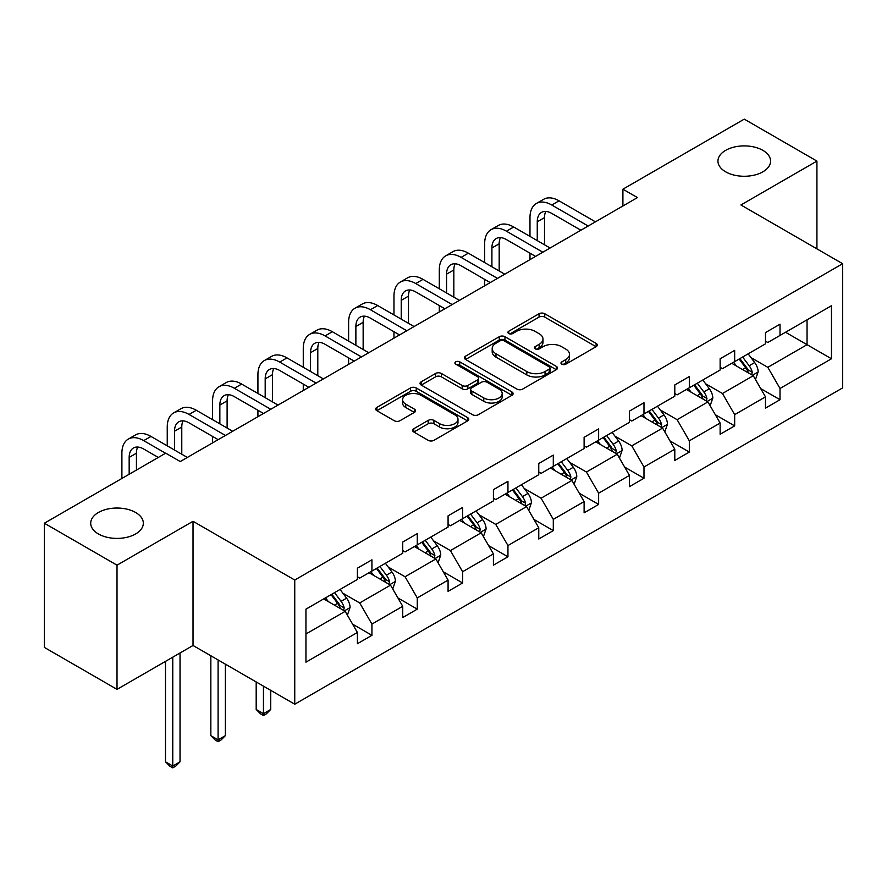 <?xml version="1.0" encoding="UTF-8"?>
<svg xmlns="http://www.w3.org/2000/svg" width="887" height="887" viewBox="0 0 887 887"><rect width="100%" height="100%" fill="white"/><g stroke="black" fill="none" stroke-linecap="round" stroke-linejoin="round"><path stroke-width="1.33" d="M135.622 512.486A26.311 15.19 0 0 0 106.95 509.193A26.311 15.19 0 0 0 90.707 523.23A26.311 15.19 0 0 0 98.413 533.963A26.311 15.19 0 0 0 127.085 537.256A26.311 15.19 0 0 0 143.328 523.23A26.311 15.19 0 0 0 135.622 512.486M762.864 150.346A26.311 15.19 0 0 0 734.192 147.054A26.311 15.19 0 0 0 717.949 161.09A26.311 15.19 0 0 0 725.655 171.823A26.311 15.19 0 0 0 754.327 175.116A26.311 15.19 0 0 0 770.57 161.09A26.311 15.19 0 0 0 762.864 150.346M561.804 364.191A2.827 1.63 0 0 0 565.806 364.191L596.119 346.684A4.036 2.328 0 0 0 597.295 345.043A4.036 2.328 0 0 0 596.119 343.391L544.762 313.743A4.036 2.328 0 0 0 539.052 313.743L508.739 331.239A2.827 1.63 0 0 0 507.918 332.392A2.827 1.63 0 0 0 508.739 333.545A2.827 1.63 0 0 0 512.73 333.545L516.655 331.283A12.906 7.451 0 0 1 534.916 331.283L539.196 333.756A12.906 7.451 0 0 1 542.977 339.022A12.906 7.451 0 0 1 539.196 344.3L535.271 346.562A2.827 1.63 0 0 0 534.451 347.715A2.827 1.63 0 0 0 535.271 348.868A2.827 1.63 0 0 0 539.274 348.868L543.188 346.606A12.906 7.451 0 0 1 561.449 346.606L565.729 349.079A12.906 7.451 0 0 1 569.509 354.345A12.906 7.451 0 0 1 565.729 359.612L561.804 361.885A2.827 1.63 0 0 0 560.983 363.038A2.827 1.63 0 0 0 561.804 364.191L561.804 361.885M413.808 428.72A4.036 2.328 0 0 0 412.621 430.361A4.036 2.328 0 0 0 413.808 432.013L428.21 440.329A4.036 2.328 0 0 0 433.92 440.329L467.582 420.893A4.036 2.328 0 0 0 468.768 419.241A4.036 2.328 0 0 0 467.582 417.6L416.236 387.952A4.036 2.328 0 0 0 410.526 387.952L376.864 407.388A4.036 2.328 0 0 0 375.678 409.029A4.036 2.328 0 0 0 376.864 410.681L394.26 420.726A4.036 2.328 0 0 0 399.97 420.726L414.373 412.411A4.036 2.328 0 0 0 415.559 410.759A4.036 2.328 0 0 0 414.373 409.118L405.747 404.128A10.788 6.231 0 0 1 402.587 399.727A10.788 6.231 0 0 1 409.251 393.972A10.788 6.231 0 0 1 421.015 395.325L454.82 414.839A10.788 6.231 0 0 1 457.98 419.241A10.788 6.231 0 0 1 451.317 425.006A10.788 6.231 0 0 1 439.553 423.653L433.92 420.394A4.036 2.328 0 0 0 428.21 420.394L413.808 428.72L413.808 432.013M193.022 521.29L117.017 565.174L44.35 523.23L44.35 647.41L117.017 689.365L193.022 645.481L294.75 704.211L294.75 580.031L193.022 521.29L193.022 645.481M816.927 248.848L816.927 161.09L740.922 204.975L842.65 263.705L294.75 580.031M816.927 161.09L744.26 119.135L622.907 189.197L622.907 205.972M44.35 523.23L165.703 453.168L180.238 461.55L637.443 197.59L622.907 189.197M516.944 389.105A4.036 2.328 0 0 0 522.654 389.105L556.315 369.668A4.036 2.328 0 0 0 557.502 368.016A4.036 2.328 0 0 0 556.315 366.375L504.958 336.716A4.036 2.328 0 0 0 499.259 336.716L465.586 356.153A4.036 2.328 0 0 0 464.411 357.805A4.036 2.328 0 0 0 465.586 359.457L516.944 389.105M456.872 364.801A2.827 1.63 0 0 1 459.743 365.2L459.743 361.841L511.954 391.987A4.036 2.328 0 0 1 513.13 393.628A4.036 2.328 0 0 1 511.954 395.28L478.281 414.717A4.036 2.328 0 0 1 472.583 414.717L421.225 385.069L421.225 381.776A4.036 2.328 0 0 0 420.039 383.417A4.036 2.328 0 0 0 421.225 385.069M421.225 381.776L435.628 373.449A4.036 2.328 0 0 1 441.338 373.449L462.171 385.479A4.036 2.328 0 0 0 467.87 385.479L477.428 379.958A4.036 2.328 0 0 0 478.614 378.317A4.036 2.328 0 0 0 477.428 376.665L455.752 364.147A2.827 1.63 0 0 1 454.92 362.994A2.827 1.63 0 0 1 456.661 361.486A2.827 1.63 0 0 1 459.743 361.841M117.017 565.174L117.017 689.365M305.948 609.147L357.394 579.444L357.394 568.201L371.93 559.808L371.93 571.051L402.731 553.266L402.731 542.024L417.267 533.63L417.267 544.873L448.079 527.089L448.079 515.846L462.615 507.453L462.615 518.695L493.416 500.911L493.416 489.668L507.952 481.275L507.952 492.518L538.764 474.722L538.764 463.48L553.3 455.098L553.3 466.34L584.112 448.545L584.112 437.302L598.636 428.92L598.636 440.163L629.448 422.367L629.448 411.124L643.984 402.731L643.984 413.985L674.796 396.19L674.796 384.947L689.321 376.554L689.321 387.796L720.133 370.012L720.133 358.769L734.669 350.376L734.669 361.619L765.481 343.834L765.481 332.592L780.017 324.198L780.017 335.441L831.463 305.738L831.463 358.769L780.017 388.473L780.017 399.715L765.481 408.109L765.481 396.866L734.669 414.65L734.669 425.893L720.133 434.286L720.133 423.044L689.321 440.828L689.321 452.071L674.796 460.464L674.796 449.221L643.984 467.005L643.984 478.248L629.448 486.641L629.448 475.399L598.636 493.183L598.636 504.437L584.112 512.819L584.112 501.576L553.3 519.372L553.3 530.614L538.764 538.997L538.764 527.754L507.952 545.549L507.952 556.792L493.416 565.174L493.416 553.932L462.615 571.727L462.615 582.97L448.079 591.363L448.079 580.109L417.267 597.905L417.267 609.147L402.731 617.54L402.731 606.298L371.93 624.082L371.93 635.325L357.394 643.718L357.394 632.475L305.948 662.179L305.948 609.147M294.75 704.211L842.65 387.885L842.65 263.705M369.014 572.725L390.524 585.143L359.712 602.938L342.892 593.226M359.712 602.938L371.93 624.082M390.524 585.143L402.731 606.298M357.394 576.761L359.712 578.102L371.93 571.051M414.362 546.547L435.872 558.965L405.06 576.761L388.24 567.048M405.06 576.761L417.267 597.905M435.872 558.965L448.079 580.109M402.731 550.583L405.06 551.925L417.267 544.873M459.699 520.37L481.209 532.788L450.408 550.583L433.577 540.87M450.408 550.583L462.615 571.727M481.209 532.788L493.416 553.932M448.079 524.405L450.408 525.747L462.615 518.695M505.047 494.192L526.556 506.61L495.744 524.405L478.925 514.693M495.744 524.405L507.952 545.549M526.556 506.61L538.764 527.754M493.416 498.217L495.744 499.569L507.952 492.518M550.395 468.014L571.904 480.432L541.092 498.217L524.261 488.504M541.092 498.217L553.3 519.372M571.904 480.432L584.112 501.576M538.764 472.039L541.092 473.381L553.3 466.34M595.731 441.837L617.241 454.255L586.429 472.039L569.609 462.327M586.429 472.039L598.636 493.183M617.241 454.255L629.448 475.399M584.112 445.862L586.429 447.203L598.636 440.163M641.079 415.659L662.589 428.077L631.777 445.862L614.957 436.149M631.777 445.862L643.984 467.005M662.589 428.077L674.796 449.221M629.448 419.684L631.777 421.026L643.984 413.985M686.416 389.482L707.926 401.9L677.114 419.684L660.294 409.971M677.114 419.684L689.321 440.828M707.926 401.9L720.133 423.044M674.796 393.506L677.114 394.848L689.321 387.796M731.764 363.304L753.274 375.722L722.462 393.506L705.642 383.794M722.462 393.506L734.669 414.65M753.274 375.722L765.481 396.866M720.133 367.329L722.462 368.67L734.669 361.619M785.538 332.259L807.048 344.677L767.809 367.329L750.979 357.616M767.809 367.329L780.017 388.473M831.463 358.769L807.048 344.677L807.048 319.841L831.463 305.738M765.481 341.151L767.809 342.493L780.017 335.441M305.948 633.983L345.187 611.331L323.677 598.913M345.187 611.331L357.394 632.475M760.68 388.561L780.017 399.715M715.343 414.739L734.669 425.893M669.995 440.917L689.321 452.071M624.659 467.094L643.984 478.248M579.311 493.272L598.636 504.437M533.963 519.449L553.3 530.614M488.626 545.627L507.952 556.792M443.278 571.805L462.615 582.97M397.941 597.982L417.267 609.147M352.594 624.16L371.93 635.325M562.935 364.59L565.729 362.971A12.906 7.451 0 0 0 569.509 357.705L569.509 354.345M542.977 339.022L542.977 342.382A12.906 7.451 0 0 1 539.196 347.66L536.402 349.267M596.064 346.717L544.762 317.102A4.036 2.328 0 0 0 539.052 317.102L509.87 333.944M556.26 369.702L504.958 340.076A4.036 2.328 0 0 0 499.259 340.076L465.642 359.479M549.186 369.169A2.827 1.63 0 0 0 550.007 368.016A2.827 1.63 0 0 0 549.186 366.863L504.104 340.841A2.827 1.63 0 0 0 500.113 340.841L495.977 343.225A12.906 7.451 0 0 0 492.196 348.502A12.906 7.451 0 0 0 495.977 353.769L526.789 371.564A12.906 7.451 0 0 0 545.05 371.564L549.186 369.169L549.186 372.529A2.827 1.63 0 0 0 550.007 371.376L550.007 368.016M492.196 348.502L492.196 351.851A12.906 7.451 0 0 0 495.977 357.128L495.977 353.769M549.186 372.529L545.05 374.913A12.906 7.451 0 0 1 526.789 374.913L495.977 357.128M421.281 385.102L435.628 376.809L435.628 373.449M478.614 378.317L478.614 381.665A4.036 2.328 0 0 1 477.428 383.317L467.87 388.839A4.036 2.328 0 0 1 462.171 388.839L441.338 376.809A4.036 2.328 0 0 0 435.628 376.809M459.743 365.2L511.899 395.314M483.781 397.953A10.788 6.231 0 0 0 495.545 399.305A10.788 6.231 0 0 0 502.197 393.551A10.788 6.231 0 0 0 499.037 389.138L487.129 382.264A4.036 2.328 0 0 0 481.419 382.264L471.862 387.785A4.036 2.328 0 0 0 470.687 389.426A4.036 2.328 0 0 0 471.862 391.078L483.781 397.953L483.781 401.312A10.788 6.231 0 0 0 495.545 402.665A10.788 6.231 0 0 0 502.197 396.91L502.197 393.551M470.687 389.426L470.687 392.786A4.036 2.328 0 0 0 471.862 394.438L471.862 391.078M483.781 401.312L471.862 394.438M457.98 419.241L457.98 422.6A10.788 6.231 0 0 1 451.317 428.354A10.788 6.231 0 0 1 439.553 427.013L433.92 423.753A4.036 2.328 0 0 0 428.21 423.753L413.863 432.047M402.587 399.727L402.587 403.086A10.788 6.231 0 0 0 405.747 407.488L405.747 404.128M414.329 412.444L405.747 407.488M467.538 420.926L416.236 391.3A4.036 2.328 0 0 0 410.526 391.3L376.908 410.714M755.48 379.547L758.152 371.83A10.888 6.287 -120 0 0 754.682 362.55L748.151 353.835M736.443 366.009L733.616 362.229M751.666 374.791L752.276 372.285A10.888 6.287 -120 0 0 749.16 365.743L742.63 357.029M739.902 358.603L747.087 368.194A5.544 3.204 60 0 1 748.096 369.879L752.276 372.285M739.137 359.047L745.668 367.75A10.888 6.287 60 0 1 748.384 372.895M529.982 236.397L529.982 217.603A30.834 17.795 60 0 1 536.369 203.489L543.642 199.298A30.834 17.795 60 0 1 559.054 200.828L595.443 221.839M536.369 203.489A30.834 17.795 60 0 1 551.781 205.019L588.181 226.03M580.907 230.221L551.781 213.412A20.556 11.864 -120 0 0 541.513 212.392A20.556 11.864 -120 0 0 537.256 221.805L537.256 240.599M545.804 211.45A20.556 11.864 -120 0 0 544.518 217.603L544.518 244.79M529.982 259.625L529.982 253.183M710.143 405.725L712.815 398.008A10.888 6.287 -120 0 0 709.334 388.728L702.803 380.013M691.106 392.187L688.279 388.406M706.318 400.968L706.928 398.474A10.888 6.287 -120 0 0 703.812 391.921L697.282 383.206M694.554 384.781L701.739 394.371A5.544 3.204 60 0 1 702.748 396.057L706.928 398.474M693.8 385.224L700.32 393.928A10.888 6.287 60 0 1 703.036 399.072M664.795 431.902L667.467 424.186A10.888 6.287 -120 0 0 663.986 414.905L657.467 406.191M645.758 418.365L642.931 414.584M660.981 427.146L661.591 424.651A10.888 6.287 -120 0 0 658.464 418.099L651.945 409.384M649.217 410.958L656.391 420.549A5.544 3.204 60 0 1 657.4 422.234L661.591 424.651M648.452 411.402L654.983 420.105A10.888 6.287 60 0 1 657.699 425.25M484.646 262.585L484.646 243.781A30.834 17.795 60 0 1 491.032 229.678L498.294 225.475A30.834 17.795 60 0 1 513.706 227.005L550.095 248.016M491.032 229.678A30.834 17.795 60 0 1 506.444 231.197L542.833 252.207M535.571 256.41L506.444 239.59A20.556 11.864 -120 0 0 496.166 238.57A20.556 11.864 -120 0 0 491.908 247.983L491.908 266.776M500.468 237.627A20.556 11.864 -120 0 0 499.181 243.781L499.181 270.967M484.646 285.802L484.646 279.361M439.298 288.763L439.298 269.97A30.834 17.795 60 0 1 445.684 255.855L452.947 251.653A30.834 17.795 60 0 1 468.369 253.183L504.758 274.194M445.684 255.855A30.834 17.795 60 0 1 461.096 257.374L497.485 278.385M490.223 282.587L461.096 265.767A20.556 11.864 -120 0 0 450.818 264.747A20.556 11.864 -120 0 0 446.571 274.161L446.571 292.954M455.12 263.805A20.556 11.864 -120 0 0 453.834 269.97L453.834 297.145M439.298 311.98L439.298 305.538M619.448 458.08L622.12 450.363A10.888 6.287 -120 0 0 618.649 441.083L612.119 432.379M600.421 444.542L597.594 440.761M615.633 453.324L616.243 450.829A10.888 6.287 -120 0 0 613.128 444.276L606.597 435.561M603.87 437.136L611.054 446.726A5.544 3.204 60 0 1 612.063 448.412L616.243 450.829M603.116 437.579L609.635 446.283A10.888 6.287 60 0 1 612.352 451.428M393.961 314.94L393.961 296.147A30.834 17.795 60 0 1 400.347 282.033L407.61 277.831A30.834 17.795 60 0 1 423.021 279.361L459.411 300.371M400.347 282.033A30.834 17.795 60 0 1 415.759 283.552L452.148 304.563M444.875 308.765L415.759 291.945A20.556 11.864 -120 0 0 405.481 290.925A20.556 11.864 -120 0 0 401.223 300.338L401.223 319.132M409.772 289.982A20.556 11.864 -120 0 0 408.486 296.147L408.486 323.323M393.961 338.158L393.961 331.716M574.111 484.258L576.783 476.541A10.888 6.287 -120 0 0 573.301 467.261L566.782 458.557M555.074 470.72L552.246 466.939M570.297 479.501L570.895 477.006A10.888 6.287 -120 0 0 567.78 470.454L561.26 461.739M558.533 463.313L565.706 472.904A5.544 3.204 60 0 1 566.715 474.589L570.895 477.006M557.768 463.757L564.298 472.472A10.888 6.287 60 0 1 567.004 477.605M348.613 341.118L348.613 322.325A30.834 17.795 60 0 1 355 308.21L362.262 304.008A30.834 17.795 60 0 1 377.685 305.538L414.074 326.549M355 308.21A30.834 17.795 60 0 1 370.411 309.74L406.8 330.74M399.538 334.942L370.411 318.123A20.556 11.864 -120 0 0 360.133 317.114A20.556 11.864 -120 0 0 355.875 326.516L355.875 345.309M364.435 316.16A20.556 11.864 -120 0 0 363.149 322.325L363.149 349.511M348.613 364.346L348.613 357.893M528.763 510.435L531.435 502.718A10.888 6.287 -120 0 0 527.965 493.438L521.434 484.734M509.737 496.897L506.898 493.128M524.949 505.679L525.559 503.184A10.888 6.287 -120 0 0 522.443 496.631L515.912 487.917M513.185 489.491L520.37 499.082A5.544 3.204 60 0 1 521.379 500.767L525.559 503.184M512.431 489.934L518.95 498.649A10.888 6.287 60 0 1 521.667 503.794M303.265 367.296L303.265 348.502A30.834 17.795 60 0 1 309.652 334.388L316.925 330.197A30.834 17.795 60 0 1 332.337 331.716L368.726 352.727M309.652 334.388A30.834 17.795 60 0 1 325.074 335.918L361.464 356.929M354.19 361.12L325.074 344.3A20.556 11.864 -120 0 0 314.796 343.291A20.556 11.864 -120 0 0 310.539 352.693L310.539 371.487M319.087 342.338A20.556 11.864 -120 0 0 317.801 348.502L317.801 375.689M303.265 390.524L303.265 384.071M483.426 536.613L486.098 528.896A10.888 6.287 -120 0 0 482.617 519.627L476.097 510.912M464.389 523.075L461.562 519.305M479.601 531.867L480.211 529.362A10.888 6.287 -120 0 0 477.095 522.809L470.576 514.094M467.837 515.68L475.022 525.259A5.544 3.204 60 0 1 476.031 526.945L480.211 529.362M467.083 516.112L473.614 524.827A10.888 6.287 60 0 1 476.319 529.971M257.929 393.473L257.929 374.68A30.834 17.795 60 0 1 264.315 360.565L271.577 356.374A30.834 17.795 60 0 1 286.989 357.893L323.389 378.904M264.315 360.565A30.834 17.795 60 0 1 279.727 362.096L316.116 383.106M308.853 387.297L279.727 370.478A20.556 11.864 -120 0 0 269.448 369.469A20.556 11.864 -120 0 0 265.191 378.871L265.191 397.664M273.75 368.515A20.556 11.864 -120 0 0 272.464 374.68L272.464 401.866M257.929 416.702L257.929 410.26M438.078 562.79L440.75 555.074A10.888 6.287 -120 0 0 437.28 545.804L430.749 537.09M419.052 549.253L416.214 545.483M434.264 558.045L434.874 555.539A10.888 6.287 -120 0 0 431.758 548.986L425.228 540.283M422.5 541.857L429.685 551.437A5.544 3.204 60 0 1 430.694 553.122L434.874 555.539M421.735 542.29L428.266 551.004A10.888 6.287 60 0 1 430.982 556.149M263.45 686.139L263.45 713.658L270.712 709.467L270.712 690.33M270.712 709.467L266.355 713.835L263.45 715.51L260.545 713.835L256.188 709.467L256.188 681.948M256.188 709.467L263.45 713.658L263.45 715.51M212.581 419.651L212.581 400.857A30.834 17.795 60 0 1 218.967 386.743L226.24 382.552A30.834 17.795 60 0 1 241.652 384.071L278.041 405.082M218.967 386.743A30.834 17.795 60 0 1 234.379 388.273L270.779 409.284M263.506 413.475L234.379 396.666A20.556 11.864 -120 0 0 224.112 395.646A20.556 11.864 -120 0 0 219.854 405.049L219.854 423.842M228.402 394.693A20.556 11.864 -120 0 0 227.116 400.857L227.116 428.044M212.581 442.879L212.581 436.437M392.741 588.979L395.414 581.251A10.888 6.287 -120 0 0 391.932 571.982L385.413 563.267M373.704 575.43L370.877 571.66M388.916 584.223L389.526 581.717A10.888 6.287 -120 0 0 386.41 575.164L379.88 566.46M377.152 568.035L384.337 577.614A5.544 3.204 60 0 1 385.346 579.3L389.526 581.717M376.398 568.467L382.918 577.182A10.888 6.287 60 0 1 385.634 582.327M218.102 659.961L218.102 739.836L225.376 735.645L225.376 664.152M225.376 735.645L221.018 740.013L218.102 741.687L215.197 740.013L210.84 735.645L210.84 655.759M210.84 735.645L218.102 739.836L218.102 741.687M167.244 445.828L167.244 427.035A30.834 17.795 60 0 1 173.63 412.921L180.893 408.73A30.834 17.795 60 0 1 196.304 410.26L232.693 431.259M173.63 412.921A30.834 17.795 60 0 1 189.042 414.451L225.431 435.462M218.169 439.653L189.042 422.844A20.556 11.864 -120 0 0 178.764 421.824A20.556 11.864 -120 0 0 174.506 431.226L174.506 450.031M183.066 420.87A20.556 11.864 -120 0 0 181.78 427.035L181.78 454.222M347.394 615.157L350.066 607.429A10.888 6.287 -120 0 0 346.595 598.16L340.065 589.445M328.356 601.619L325.529 597.838M343.579 610.4L344.189 607.894A10.888 6.287 -120 0 0 341.063 601.342L334.543 592.638M331.816 594.212L338.989 603.792A5.544 3.204 60 0 1 339.998 605.488L344.189 607.894M331.051 594.645L337.581 603.36A10.888 6.287 60 0 1 340.298 608.504M172.765 657.178L172.765 766.024L180.028 761.822L180.028 652.976M180.028 761.822L175.67 766.191L172.765 767.865L169.86 766.191L165.492 761.822L165.492 661.369M165.492 761.822L172.765 766.024L172.765 767.865M121.896 478.448L121.896 453.213A30.834 17.795 60 0 1 128.282 439.098L135.545 434.907A30.834 17.795 60 0 1 150.967 436.437L187.357 457.448M128.282 439.098A30.834 17.795 60 0 1 143.694 440.628L165.559 453.246M158.285 457.448L143.694 449.022A20.556 11.864 -120 0 0 133.427 448.002A20.556 11.864 -120 0 0 129.169 457.415L129.169 474.257M137.718 447.048A20.556 11.864 -120 0 0 136.432 453.213L136.432 470.066M565.729 362.971L565.729 359.612M535.271 348.868L535.271 346.562M539.196 347.66L539.196 344.3M508.739 333.545L508.739 331.239M539.052 317.102L539.052 313.743M544.762 317.102L544.762 313.743M596.119 346.684L596.119 343.391M465.586 359.457L465.586 356.153M499.259 340.076L499.259 336.716M504.958 340.076L504.958 336.716M556.315 369.668L556.315 366.375M526.789 374.913L526.789 371.564M545.05 374.913L545.05 371.564M441.338 376.809L441.338 373.449M462.171 388.839L462.171 385.479M467.87 388.839L467.87 385.479M477.428 383.317L477.428 379.958M511.954 395.28L511.954 391.987M428.21 423.753L428.21 420.394M433.92 423.753L433.92 420.394M439.553 427.013L439.553 423.653M414.373 412.411L414.373 409.118M376.864 410.681L376.864 407.388M410.526 391.3L410.526 387.952M416.236 391.3L416.236 387.952M467.582 420.893L467.582 417.6M752.486 375.268L758.086 372.041M749.16 365.743L754.682 362.55M742.574 369.535L745.668 367.75M559.054 200.828L551.781 205.019M544.518 217.603L537.256 221.805M707.139 401.445L712.738 398.219M703.812 391.921L709.334 388.728M697.226 395.724L700.32 393.928M661.802 427.623L667.401 424.396M658.464 418.099L663.986 414.905M651.878 421.902L654.983 420.105M513.706 227.005L506.444 231.197M499.181 243.781L491.908 247.983M468.369 253.183L461.096 257.374M453.834 269.97L446.571 274.161M616.454 453.8L622.053 450.574M613.128 444.276L618.649 441.083M606.542 448.079L609.635 446.283M423.021 279.361L415.759 283.552M408.486 296.147L401.223 300.338M571.117 479.978L576.705 476.751M567.78 470.454L573.301 467.261M561.194 474.257L564.298 472.472M377.685 305.538L370.411 309.74M363.149 322.325L355.875 326.516M525.769 506.155L531.368 502.929M522.443 496.631L527.965 493.438M515.857 500.434L518.95 498.649M332.337 331.716L325.074 335.918M317.801 348.502L310.539 352.693M480.432 532.333L486.021 529.107M477.095 522.809L482.617 519.627M470.509 526.612L473.614 524.827M286.989 357.893L279.727 362.096M272.464 374.68L265.191 378.871M435.085 558.522L440.684 555.284M431.758 548.986L437.28 545.804M425.172 552.789L428.266 551.004M241.652 384.071L234.379 388.273M227.116 400.857L219.854 405.049M389.748 584.699L395.336 581.462M386.41 575.164L391.932 571.982M379.824 578.967L382.918 577.182M196.304 410.26L189.042 414.451M181.78 427.035L174.506 431.226M344.4 610.877L349.999 607.639M341.063 601.342L346.595 598.16M334.477 605.145L337.581 603.36M150.967 436.437L143.694 440.628M136.432 453.213L129.169 457.415"/></g></svg>
